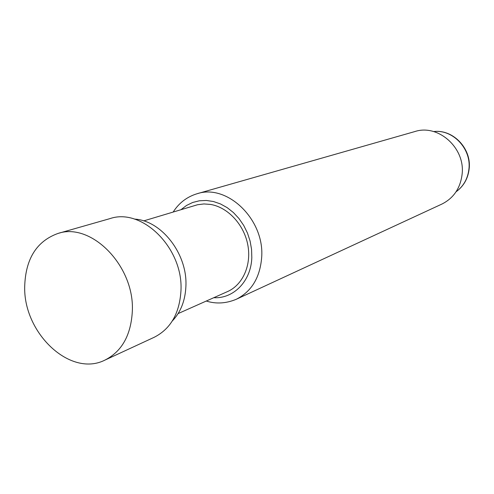<?xml version="1.0" encoding="UTF-8"?>
<svg xmlns="http://www.w3.org/2000/svg" width="494" height="494" viewBox="0 0 494 494"><rect width="100%" height="100%" fill="white"/><g stroke="black" fill="none" stroke-linecap="round" stroke-linejoin="round"><path stroke-width="0.74" d="M414.917 131.54C438.141 123.809 465.286 147.842 462.131 174.086C460.427 188.146 453.677 198.143 441.883 204.078L236.243 299.296C251.576 291.528 260.054 277.542 261.678 257.331C264.654 219.49 227.098 183.459 197.013 193.759L414.917 131.54M178.106 313.591L227.555 291.565C242.863 284.847 251.699 264.908 247.772 244.715C243.937 224.517 227.87 207.307 210.543 204.43L203.954 203.942L197.544 204.738L143.655 220.911M172.307 320.989C180.724 312.196 185.256 300.624 185.905 286.273C187.658 254.046 161.458 220.355 134.436 219.095M104.926 360.101L154.159 337.303C170.584 328.961 179.52 313.474 180.952 290.855C183.558 248.457 142.216 207.437 110.038 218.595L57.866 233.489C36.642 241.214 25.583 258.856 24.7 286.403C23.28 333.012 70.259 377.719 104.926 360.101C121.919 351.45 131.052 335.099 132.336 311.047C134.634 265.926 91.124 221.862 57.866 233.489M433.707 131.583C452.59 129.082 471.301 148.571 468.954 168.732C467.886 178.562 463.588 186.244 456.079 191.771M213.76 297.709C233.656 298.858 251.076 281.117 251.817 257.621L251.563 249.359L250.1 241.078L247.457 233.02L243.715 225.437L238.985 218.552L233.415 212.556L227.166 207.634L220.435 203.917L213.414 201.509L206.313 200.459L199.335 200.792L192.672 202.478L186.516 205.467L181.02 209.647M433.676 131.577C452.819 129.02 471.461 148.323 469.207 168.405M469.189 168.578C468.108 178.445 463.73 186.182 456.061 191.796M197.013 193.759C186.948 196.84 179.007 202.923 173.19 212.006M206.288 301.037C216.057 304.106 226.042 303.526 236.243 299.296"/></g></svg>
